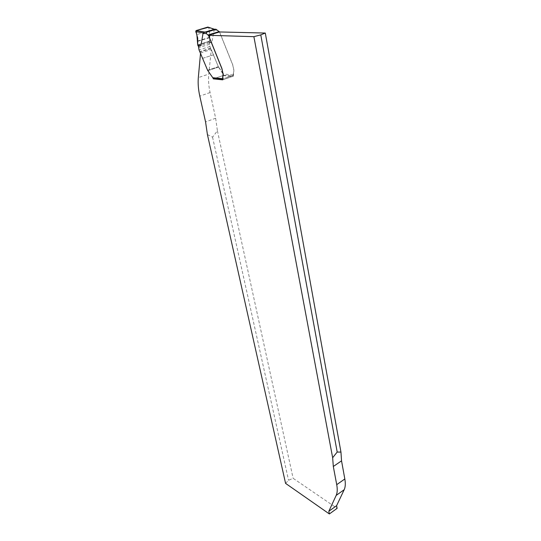<?xml version="1.0" encoding="UTF-8"?>
<svg xmlns="http://www.w3.org/2000/svg" width="541" height="541" viewBox="0 0 541 541"><rect width="100%" height="100%" fill="white"/><g stroke="black" fill="none" stroke-linecap="round" stroke-linejoin="round"><path stroke-width="0.41" stroke-dasharray="2.71 2.03" d="M285.58 483.383L288.549 480.273L293.127 478.305L337.124 508.344M213.046 78.154L207.9 70.648L218.517 67.138L211.281 49.549L208.772 74.11L198.324 77.593M200.555 53.106L207.9 70.648M207.426 134.594L212.552 137.13L217.408 130.821L215.649 118.222L210.07 92.558C208.65 85.965 208.217 79.811 208.772 74.11M217.408 130.821L293.127 478.305M218.517 67.138L223.873 75.28L233.36 76.186L233.874 70.506L232.718 64.967L219.484 31.953M200.569 52.937L211.281 49.549M213.276 78.864L223.873 75.28M222.676 79.831L233.36 76.186M212.552 137.13L288.549 480.273M219.565 31.953L232.799 64.94L233.955 70.479L232.752 76.342L223.555 79.534L222.527 79.114M214.709 29.234L214.108 30.134L211.903 42.178L209.381 43.037L209.922 46.512L218.354 66.671L223.528 74.07L223.007 75.571L214.148 78.567M209.381 43.037L209.414 30.796L208.738 27.767L207.845 27.07M209.59 42.09L211.903 42.178M214.608 29.714L208.738 27.767M209.495 41.231L197.708 44.883L209.482 41.238C210.179 36.95 209.847 32.298 208.488 27.287M215.649 118.222L205.566 121.935M210.07 92.558L199.798 96.136M207.656 70.208L218.28 66.699M202.807 58.286L213.492 54.857M233.225 75.388L222.507 79.04L233.198 75.395M223.007 75.571L232.488 76.484M223.555 79.534L222.588 79.432M233.218 74.976L223.528 74.07M214.108 30.134L217.475 30.201M218.354 66.671L207.575 70.235M218.598 67.111L207.818 70.675M213.573 54.837L202.726 58.313M210.868 48.636L199.987 52.071M210.577 48.135L199.703 51.564M209.922 46.512L199.034 49.928M209.495 44.301L198.588 47.703M209.428 42.84L198.351 46.283M209.523 41.643L197.783 45.282M209.536 37.714L197.519 41.4M209.577 37.343L197.546 41.035M209.414 30.796L196.87 34.583M219.646 32.122L208.589 35.496M223.237 75.429L232.752 76.342"/><path stroke-width="0.81" d="M200.555 53.106L198.324 77.593C197.837 83.321 198.324 89.502 199.798 96.136L205.566 121.935L207.426 134.594L285.58 483.383L329.361 513.95L337.124 508.344L336.61 505.666L328.833 511.265L336.191 495.387C337.374 492.777 337.55 489.206 336.725 484.668L333.31 466.484L332.654 457.733L337.192 452.046L340.958 452.1L341.54 460.837L344.827 478.974C345.625 483.498 345.415 487.076 344.198 489.693L336.61 505.666M329.361 513.95L328.833 511.265M253.885 36.666L208.508 35.3L219.484 31.953L265.293 33.048L260.776 34.881L253.885 36.666L332.654 457.733M213.046 78.154L213.276 78.864L222.676 79.831L223.129 74.131L221.932 68.558L208.508 35.3M265.293 33.048L340.958 452.1M260.776 34.881L337.192 452.046M219.565 31.953L216.021 29.261L206.493 32.237L204.687 32.196L214.709 29.234M206.493 32.237L206.344 33.583L208.508 35.523L221.851 68.585L223.048 74.158L222.527 79.114M222.588 79.432L214.148 78.567L212.769 77.701L207.575 70.235L199.034 49.928L198.466 46.431L200.954 45.579L203.01 33.488L204.687 32.196M214.263 29.187L207.845 27.07L196.14 30.567L204.755 32.061M208.488 27.287L196.025 30.621L195.768 31.655L196.87 34.583L197.708 44.883L198.466 46.431M200.954 45.579L197.898 45.714M195.768 31.655L203.639 33.028M196.14 30.567C196.275 32.866 196.796 35.327 197.702 37.965L197.708 44.883M341.54 460.837L333.31 466.484M344.827 478.974L336.725 484.668M344.198 489.693L336.191 495.387M204.843 31.987L206.845 32.034M216.021 29.261L213.999 29.221M206.344 33.583L203.01 33.488M212.769 77.701L222.365 78.668M219.254 31.561L208.116 34.955M196.045 30.614L204.735 32.115"/></g></svg>
